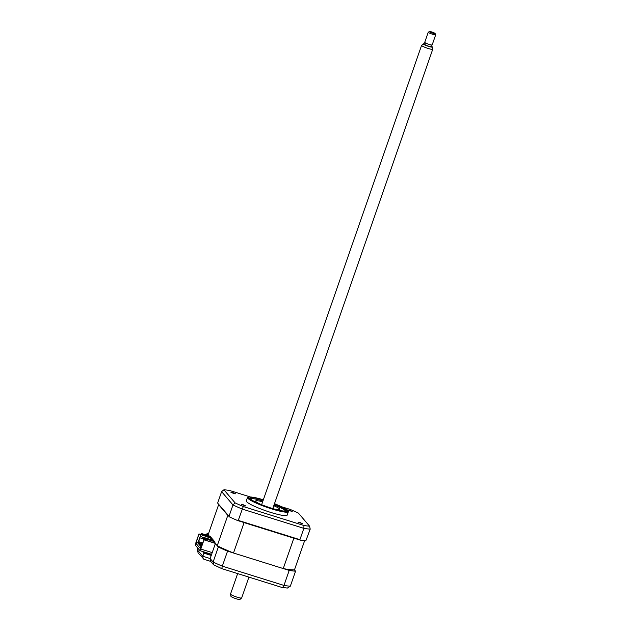 <?xml version="1.0" encoding="UTF-8"?>
<svg xmlns="http://www.w3.org/2000/svg" width="631" height="631" viewBox="0 0 631 631"><rect width="100%" height="100%" fill="white"/><g stroke="black" fill="none" stroke-linecap="round" stroke-linejoin="round"><path stroke-width="0.95" d="M200.942 547.984L200.429 547.826L200.871 546.541L196.959 541.958L196.509 543.244L196.107 542.77L198.954 533.921L195.744 543.125L200.808 549.049L204.01 539.844L200.832 548.3L200.429 547.826M202.456 551.447L203.908 553.142L211.227 555.43L215.36 543.551L218.326 547.022A53.138 7.264 19.2 0 0 227.546 551.139L289.203 570.424A53.138 7.264 19.2 0 0 295.553 571.181L294.456 569.896A49.399 6.752 -160.8 0 1 283.256 568.563L233.502 553.001A49.399 6.752 -160.8 0 1 217.23 545.744L215.005 543.141L203.845 539.647M215.179 543.338L204.01 539.844M212.205 552.614L200.808 549.049M200.839 534.512L198.954 533.921M200.792 534.638L199.12 534.118M196.62 542.936L196.107 542.77M198.631 542.479L196.959 541.958M201.392 546.698L200.871 546.541M208.467 533.834A53.138 7.264 19.2 0 0 206.96 533.723L206.487 535.096M204.089 559.295L198.126 552.977L197.385 549.909L202.819 556.266L210.139 558.561L210.391 561.046L213.515 564.706L221.773 568.634L222.325 566.149L283.982 585.434C283.28 587.082 282.467 587.706 281.536 587.295L287.357 588.068L290.331 586.183L295.553 571.181M289.203 570.424L283.982 585.434A53.138 7.264 19.2 0 0 290.331 586.183M227.546 551.139L222.325 566.149A53.138 7.264 19.2 0 1 213.104 562.032L213.515 564.706M211.314 555.17L205.398 553.316L204.286 552.015M203.908 553.142L202.819 556.266L203.072 558.758M211.227 555.43L210.139 558.561L213.104 562.032L218.326 547.022M206.96 533.723L208.735 535.798L208.056 535.009L218.641 504.626A49.399 6.752 -160.8 0 1 218.902 504.619M197.96 548.268L197.385 549.909M208.38 553.292L204.689 552.488M289.455 510.242L287.555 509.927L292.2 511.544L289.455 510.242M299.914 522.484L298.013 522.168L302.659 523.785L299.914 522.484M243.187 504.737L241.287 504.421L245.932 506.038L243.187 504.737M232.729 492.495L230.828 492.18L233.573 493.481L235.473 493.797L232.729 492.495M263.348 499.784L253.607 497.323L248.322 496.968A21.651 2.958 19.2 0 0 247.494 497.425L246.295 500.864A21.651 2.958 19.2 0 0 270.454 512.325A21.651 2.958 19.2 0 0 287.192 515.101L288.383 511.67A21.651 2.958 19.2 0 0 288.028 510.794L274.501 503.664M247.494 497.425A21.651 2.958 19.2 0 0 271.653 508.894A21.651 2.958 19.2 0 0 288.383 511.67M263.269 500.004A19.151 2.619 19.2 0 0 249.939 498.001A19.151 2.619 19.2 0 0 271.306 508.144A19.151 2.619 19.2 0 0 286.111 510.597A19.151 2.619 19.2 0 0 274.422 503.893M281.584 506.74L290.221 509.438A51.663 7.059 -160.8 0 1 298.384 513.082L309.576 526.175A51.663 7.059 -160.8 0 1 303.953 525.505L243.266 506.527L238.258 520.394L237.611 520.536L300.167 540.104A53.138 7.264 -160.8 0 0 305.854 540.783L310.207 529.109A53.138 7.264 -160.8 0 1 303.858 528.352L242.201 509.067A53.138 7.264 -160.8 0 1 232.981 504.95L221.615 491.652L223.91 489.79A51.663 7.059 -160.8 0 1 229.534 490.461L250.081 496.881M238.258 520.394L299.914 539.679L303.858 528.352L303.953 525.505M299.914 539.679L300.167 540.104M237.611 520.536A53.138 7.264 -160.8 0 1 229.361 516.86L229.037 516.276L232.981 504.95L235.103 502.883L223.91 489.79M229.361 516.86L217.821 503.357L229.037 516.276M217.671 502.97L221.615 491.652M310.207 529.109L309.576 526.175L298.384 513.082M243.266 506.527A51.663 7.059 -160.8 0 1 235.103 502.883M285.472 510.992A18.898 2.579 19.2 0 0 285.275 510.716A18.898 2.579 19.2 0 0 274.091 504.847M260.564 504.279A12.794 1.751 -160.8 0 1 255.807 501.503A12.794 1.751 -160.8 0 1 255.626 501.014A12.794 1.751 -160.8 0 1 262.638 501.811M273.791 505.699A12.794 1.751 -160.8 0 1 279.604 508.941A12.794 1.751 -160.8 0 1 279.785 509.43A12.794 1.751 -160.8 0 1 273.886 508.917M262.938 500.959A18.898 2.579 19.2 0 0 250.199 498.711M200.658 548.875L200.027 550.682L195.302 545.152L195.933 543.346M200.027 550.682L211.614 554.31M283.256 568.563L293.833 538.18L244.079 522.618A49.399 6.752 -160.8 0 1 243.456 522.365M233.502 553.001L244.079 522.618M294.322 538.275A49.399 6.752 -160.8 0 1 293.833 538.18M294.456 569.896L304.631 540.688M202.527 543.433L202.117 543.173L202.567 543.315M202.377 543.867L201.92 543.725L202.33 543.985M202.117 543.173L201.92 543.725M202.709 542.912L201.439 542.384L201.25 542.936L202.062 543.323M201.597 542.565L201.399 543.117M201.439 542.384L198.552 541.863L199.956 537.817L202.788 538.566M201.967 545.034L199.041 541.611M202.748 538.685L199.956 537.817M203.15 537.517L200.248 536.208L201.21 533.44L202.22 534.631L209.539 536.918L212.237 540.073L204.917 537.786L205.927 538.969L214.714 541.721L214.39 542.636L215.005 543.141M200.437 536.429L201.273 534.039L202.22 534.631M205.517 540.168L205.927 538.969M205.264 540.089L205.611 539.111L204.791 538.156L205.556 539.26M204.917 537.786L202.961 537.604L202.638 538.527L203.277 538.724M203.955 539.513L203.316 539.316L203.632 538.393L205.249 538.898M203.632 538.393L203.316 539.316M205.501 539.41L204.136 538.984L203.9 539.663M204.113 539.734L204.31 539.182L205.461 539.544M205.32 539.931L204.76 539.931M204.83 538.046L202.788 537.407L202.638 538.527M208.246 537.328L207.773 538.677M209.539 536.918L209.287 537.651L202.094 534.993M212.3 540.499L209.003 539.473L212.205 540.759M203.718 534.646L202.496 534.165L203.718 534.646M205.359 535.206L208.656 536.24L205.359 535.206M214.714 541.721L209.989 536.192L201.21 533.44M201.273 534.039L202.33 535.482M201.762 545.626L198.552 541.863M199.767 537.588L198.118 542.321M198.544 542.455L201.636 545.996M214.548 542.21L215.1 542.865M217.23 545.744L227.815 515.361L218.641 504.626M228.28 515.598A49.399 6.752 -160.8 0 1 227.815 515.361M241.634 597.991L239.922 599.45A4.772 0.655 -160.8 0 1 236.601 598.898A4.772 0.655 -160.8 0 1 231.845 597.021A4.772 0.655 -160.8 0 1 230.946 596.327L230.512 594.118A5.908 0.805 19.2 0 0 231.624 594.986A5.908 0.805 19.2 0 0 237.516 597.305A5.908 0.805 19.2 0 0 241.634 597.991A5.908 0.805 19.2 0 0 241.673 597.936L248.922 577.12M432.322 46.97L432.756 49.171A5.908 0.805 -160.8 0 1 432.748 49.234A5.908 0.805 -160.8 0 1 428.812 48.666A5.908 0.805 -160.8 0 1 422.707 46.284A5.908 0.805 -160.8 0 1 421.595 45.353A5.908 0.805 -160.8 0 1 421.634 45.298L423.346 43.839A4.772 0.655 19.2 0 0 424.206 44.635A4.772 0.655 19.2 0 0 429.309 46.615A4.772 0.655 19.2 0 0 432.322 46.97A4.772 0.655 19.2 0 0 431.423 46.268A4.772 0.655 19.2 0 0 430.949 46.024M425.373 42.884L424.837 44.415A3.147 0.434 19.2 0 0 425.428 44.911A3.147 0.434 19.2 0 0 428.686 46.189A3.147 0.434 19.2 0 0 430.784 46.489L431.32 44.951M435.082 33.475L435.69 34.697A3.936 0.536 -160.8 0 1 435.698 34.776A3.936 0.536 -160.8 0 1 433.071 34.405A3.936 0.536 -160.8 0 1 429.001 32.812A3.936 0.536 -160.8 0 1 428.268 32.189A3.936 0.536 -160.8 0 1 428.323 32.134L429.561 31.55A2.95 0.402 19.2 0 0 430.066 32.063A2.95 0.402 19.2 0 0 433.308 33.301A2.95 0.402 19.2 0 0 435.082 33.475A2.95 0.402 19.2 0 0 434.538 33.072A2.95 0.402 19.2 0 0 431.667 31.936A2.95 0.402 19.2 0 0 429.561 31.55M428.268 32.189L424.734 42.316A3.936 0.536 19.2 0 0 425.475 42.94A3.936 0.536 19.2 0 0 429.545 44.525A3.936 0.536 19.2 0 0 432.172 44.904L435.698 34.776M425.002 43.957A4.772 0.655 19.2 0 0 423.346 43.839M237.642 573.595L230.52 594.055A5.908 0.805 19.2 0 0 230.512 594.118M205.414 552.717A50.188 6.862 -160.8 0 1 206.077 552.788M263.34 499.799A20.665 2.824 19.2 0 0 248.929 498.419A20.665 2.824 19.2 0 0 271.567 508.444A20.665 2.824 19.2 0 0 287.507 511.173A20.665 2.824 19.2 0 0 274.493 503.688M203.789 559.232L210.683 561.385M221.773 568.634L281.757 587.39M432.748 49.234L272.781 508.594M421.595 45.353L261.628 504.713"/></g></svg>
